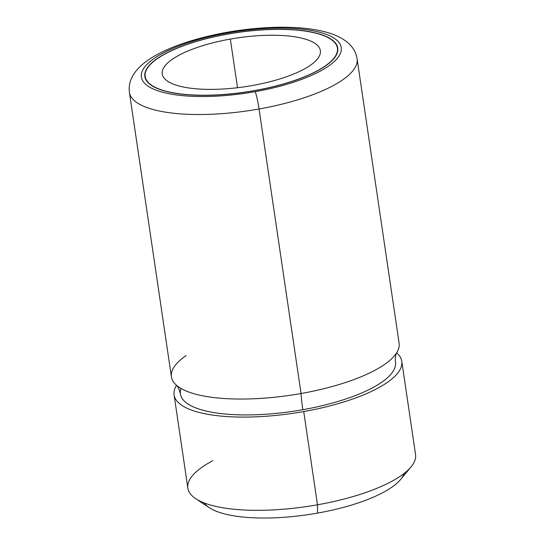 <?xml version="1.0" encoding="UTF-8"?>
<svg xmlns="http://www.w3.org/2000/svg" width="545" height="545" viewBox="0 0 545 545"><rect width="100%" height="100%" fill="white"/><g stroke="black" fill="none" stroke-linecap="round" stroke-linejoin="round"><path stroke-width="0.82" d="M212.877 460.682A115.084 35.561 -8.4 0 0 195.723 498.675A115.084 35.561 -8.4 0 0 317.49 504.799L317.517 513.111A102.296 31.61 171.6 0 1 209.273 507.668L195.723 498.675M204.177 502.919A102.296 31.61 -8.4 0 0 317.517 513.111A102.296 31.61 -8.4 0 0 404.192 473.387M317.517 513.111L317.49 504.799A115.084 35.561 -8.4 0 0 411.059 466.874L400.684 479.402A102.296 31.61 171.6 0 1 317.517 513.111M401.781 361.294A115.084 35.561 -8.4 0 0 396.665 352.853A115.084 35.561 171.6 0 1 303.722 411.564A115.084 35.561 -8.4 0 0 401.781 361.294L415.549 454.53A115.084 35.561 171.6 0 1 317.49 504.799L303.722 411.564A115.084 35.561 171.6 0 1 176.546 385.363A115.084 35.561 -8.4 0 0 174.087 394.914A115.084 35.561 -8.4 0 0 303.722 411.564L317.49 504.799A115.084 35.561 171.6 0 1 187.855 488.156L174.087 394.914M181.015 388.462A108.687 33.586 -8.4 0 0 302.85 409.704A108.687 33.586 -8.4 0 0 395.452 362.227A108.687 33.586 171.6 0 1 302.85 409.704A108.687 33.586 171.6 0 1 180.409 393.981C179.312 389.321 177.881 386.31 176.117 384.94A115.084 35.561 -8.4 0 0 301.058 393.517A31.964 2.834 -100.1 0 0 302.85 409.704A31.964 2.834 79.9 0 1 301.058 393.517A115.084 35.561 -8.4 0 0 396.951 352.329C395.656 354.148 395.159 357.452 395.452 362.227M186.056 355.613A115.084 35.561 -8.4 0 0 176.117 384.94M129.41 92.35A115.084 35.561 -8.4 0 0 259.045 109L301.058 393.517A115.084 35.561 171.6 0 1 171.423 376.874L129.41 92.35A115.084 35.561 171.6 0 0 259.045 109A115.084 35.561 -8.4 0 0 357.098 58.731A115.084 35.561 171.6 0 1 259.045 109A14.068 1.247 -100.1 0 0 255.162 91.676A14.068 1.247 79.9 0 1 259.045 109L301.058 393.517A115.084 35.561 171.6 0 0 399.117 343.248L357.098 58.731C355.374 48.117 347.628 40.105 333.874 34.676C309.976 25.356 267.888 25.084 226.938 32.319A14.068 1.247 79.9 0 1 227.435 32.938A101.016 31.215 -8.4 0 0 142.231 79.877A101.016 31.215 -8.4 0 0 255.162 91.676A101.016 31.215 -8.4 0 0 340.373 44.731A101.016 31.215 -8.4 0 0 227.435 32.938A14.068 1.247 -100.1 0 0 226.938 32.319C191.581 38.661 161.191 49.636 144.602 62.682C133.062 71.838 128 81.73 129.41 92.35M227.435 32.938A101.016 31.215 171.6 0 1 340.373 44.731A101.016 31.215 171.6 0 1 255.162 91.676A101.016 31.215 171.6 0 1 142.231 79.877A101.016 31.215 171.6 0 1 227.435 32.938M227.919 33.96A97.501 30.132 -8.4 0 0 145.679 79.263A97.501 30.132 -8.4 0 0 254.678 90.654A97.501 30.132 -8.4 0 0 336.919 45.344A97.501 30.132 -8.4 0 0 227.919 33.96L227.919 33.96A97.501 30.132 171.6 0 1 337.75 48.062A97.501 30.132 171.6 0 1 254.678 90.654A97.501 30.132 171.6 0 1 144.847 76.545A97.501 30.132 171.6 0 1 227.919 33.96M227.967 34.049A97.18 30.029 -8.4 0 0 145.161 76.504A97.18 30.029 -8.4 0 0 254.638 90.559L254.638 90.559A97.18 30.029 -8.4 0 0 337.437 48.11A97.18 30.029 -8.4 0 0 227.967 34.049A97.18 30.029 171.6 0 1 336.606 45.398A97.18 30.029 171.6 0 1 254.638 90.559A97.18 30.029 171.6 0 1 145.992 79.209A97.18 30.029 171.6 0 1 227.967 34.049M230.331 39.07A79.917 24.695 -8.4 0 0 162.921 76.211A79.917 24.695 -8.4 0 0 252.267 85.538A79.917 24.695 -8.4 0 0 319.677 48.403A79.917 24.695 -8.4 0 0 230.331 39.07L237.518 87.718L230.331 39.07A79.917 24.695 171.6 0 1 320.358 50.63A79.917 24.695 171.6 0 1 252.267 85.538A79.917 24.695 171.6 0 1 162.24 73.977A79.917 24.695 171.6 0 1 230.331 39.07M145.161 76.504L145.522 78.916M337.437 48.11L337.791 50.521"/></g></svg>
